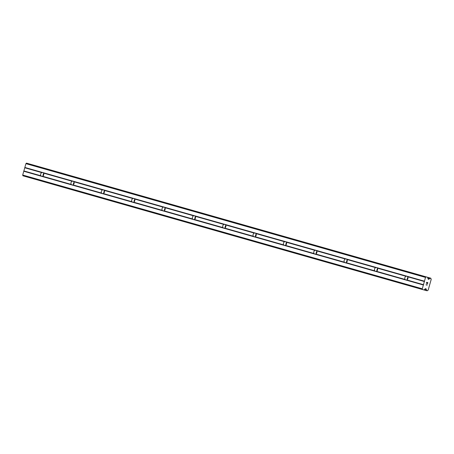 <?xml version="1.0" encoding="UTF-8"?>
<svg xmlns="http://www.w3.org/2000/svg" width="454" height="454" viewBox="0 0 454 454"><rect width="100%" height="100%" fill="white"/><g stroke="black" fill="none" stroke-linecap="round" stroke-linejoin="round"><path stroke-width="0.68" d="M422.498 289.538L22.904 175.783L22.7 175.04L23.773 171.249L41.479 176.288L40.917 175.783A1.975 1.578 105.6 0 1 41.813 172.622L42.545 172.486L43.493 173.099A1.975 1.578 105.6 0 1 42.597 176.26L41.484 176.288L193.222 219.486L405.666 279.959L405.104 279.46A1.975 1.578 105.6 0 1 406.001 276.293L406.739 276.163L407.681 276.77A1.975 1.578 105.6 0 1 406.784 279.936L405.666 279.959L423.366 284.998L425.517 277.411L426.079 276.878L427.362 277.241A0.987 0.59 -74.1 0 1 427.367 277.241A0.987 0.59 -74.1 0 1 427.685 277.632L428.043 278.938A0.658 0.397 105.9 0 0 428.258 279.199L428.616 279.301A0.658 0.397 105.9 0 0 428.939 279.187L429.393 278.767A1.05 0.63 105.9 0 0 430.063 278.154L430.925 278.393A1.05 0.63 105.9 0 0 431.226 279.301L428.162 290.14A1.05 0.63 105.9 0 0 427.424 290.759L426.567 290.52A1.05 0.63 105.9 0 0 426.312 289.641L426.147 289.05A0.658 0.397 105.9 0 0 425.931 288.789L425.574 288.693A0.658 0.397 105.9 0 0 425.25 288.801L424.263 289.731A0.987 0.59 -74.1 0 1 423.781 289.896L422.498 289.538L422.294 288.795L423.366 284.998M407.317 279.568A1.975 1.578 105.6 0 1 407.936 277.354M375.316 271.322L374.76 270.817A1.975 1.578 105.6 0 1 375.651 267.656L376.383 267.519L377.331 268.132A1.975 1.578 105.6 0 1 376.434 271.293L375.316 271.322M376.968 270.924A1.975 1.578 105.6 0 1 377.586 268.717M344.966 262.679L344.41 262.179A1.975 1.578 105.6 0 1 345.301 259.013L346.044 258.882L346.981 259.495A1.975 1.578 105.6 0 1 346.084 262.656L344.966 262.679M346.623 262.287A1.975 1.578 105.6 0 1 347.242 260.074M314.616 254.041L314.06 253.542A1.975 1.578 105.6 0 1 314.957 250.375L315.695 250.245L316.631 250.852A1.975 1.578 105.6 0 1 315.734 254.019L314.616 254.041M316.273 253.65A1.975 1.578 105.6 0 1 316.892 251.437M284.272 245.404L283.71 244.899A1.975 1.578 105.6 0 1 284.607 241.738L285.339 241.602L286.281 242.215A1.975 1.578 105.6 0 1 285.39 245.376L284.272 245.404M285.924 245.007A1.975 1.578 105.6 0 1 286.542 242.799M253.922 236.761L253.36 236.262A1.975 1.578 105.6 0 1 254.257 233.095L254.995 232.964L255.937 233.572A1.975 1.578 105.6 0 1 255.04 236.738L253.922 236.761M255.574 236.369A1.975 1.578 105.6 0 1 256.192 234.156M223.572 228.124L223.01 227.619A1.975 1.578 105.6 0 1 223.907 224.458L224.645 224.327L225.587 224.934A1.975 1.578 105.6 0 1 224.69 228.101L223.572 228.124M225.224 227.726A1.975 1.578 105.6 0 1 225.842 225.519M193.222 219.486L192.661 218.981A1.975 1.578 105.6 0 1 193.557 215.82L194.295 215.684L195.237 216.297A1.975 1.578 105.6 0 1 194.34 219.458L193.222 219.486M194.874 219.089A1.975 1.578 105.6 0 1 195.492 216.881M162.873 210.843L162.316 210.344A1.975 1.578 105.6 0 1 163.207 207.177L163.945 207.047L164.887 207.654A1.975 1.578 105.6 0 1 163.99 210.821L162.873 210.843M164.53 210.452A1.975 1.578 105.6 0 1 165.148 208.238M132.523 202.206L131.966 201.701A1.975 1.578 105.6 0 1 132.863 198.54L133.595 198.404L134.537 199.017A1.975 1.578 105.6 0 1 133.641 202.178L132.523 202.206M134.18 201.809A1.975 1.578 105.6 0 1 134.798 199.601M102.173 193.563L101.617 193.064A1.975 1.578 105.6 0 1 102.513 189.897L103.251 189.766L104.187 190.379A1.975 1.578 105.6 0 1 103.296 193.54L102.173 193.563M103.83 193.171A1.975 1.578 105.6 0 1 104.448 190.958M71.828 184.926L71.267 184.426A1.975 1.578 105.6 0 1 72.163 181.259L72.901 181.129L73.837 181.736A1.975 1.578 105.6 0 1 72.946 184.903L71.828 184.926M73.48 184.534A1.975 1.578 105.6 0 1 74.098 182.321M43.13 175.891A1.975 1.578 105.6 0 1 43.749 173.683M23.773 171.249L25.923 163.656L26.485 163.128L27.768 163.485A0.987 0.59 105.9 0 0 27.768 163.485L427.362 277.241L27.768 163.485M31.258 164.462L430.857 278.217L30.577 164.286M427.725 282.757L427.259 282.626L427.719 282.751L427.441 283.744M427.259 282.626L427.106 283.165L427.259 282.626M427.032 283.143L427.186 282.604L426.72 282.473L427.18 282.604M426.72 282.473L426.442 283.461L426.72 282.473M427.52 283.761L427.833 282.649L427.52 283.761M426.363 283.438L426.681 282.326L427.838 282.649M427.055 284.789L427.135 285.129L425.977 284.806L427.021 284.959L427.049 284.584M425.977 284.806L427.129 285.129L427.049 284.783M43.493 173.099L72.163 181.259M24.851 167.452L424.445 281.202M24.947 167.821L41.813 172.622M42.597 176.26L71.267 184.426M73.837 181.736L102.513 189.897M72.946 184.903L101.617 193.064M104.187 190.379L132.863 198.54M103.296 193.54L131.966 201.701M134.537 199.017L163.207 207.177M133.641 202.178L162.316 210.344M164.887 207.654L193.557 215.82M163.99 210.821L192.661 218.981M195.237 216.297L223.907 224.458M194.34 219.458L223.01 227.619M225.587 224.934L254.257 233.095M224.69 228.101L253.36 236.262M255.937 233.572L284.607 241.738M255.04 236.738L283.71 244.899M286.281 242.215L314.957 250.375M285.39 245.376L314.06 253.542M316.631 250.852L345.301 259.013M315.734 254.019L344.41 262.179M346.981 259.495L375.651 267.656M346.084 262.656L374.76 270.817M377.331 268.132L406.001 276.293M376.434 271.293L405.104 279.46M407.681 276.77L424.541 281.571M406.784 279.936L423.65 284.737M25.923 163.656L425.517 277.411M26.485 163.128L426.079 276.878M427.878 278.342L429.393 278.767M424.813 289.215L426.312 289.641M22.7 175.04L422.294 288.795M24.051 170.982L40.917 175.783M428.23 279.187L428.616 279.301M428.043 278.932L428.939 279.187M427.889 278.381L429.353 278.796M427.617 277.456L430.063 278.154M30.622 164.286L430.216 278.041M423.877 289.907L426.635 290.696L423.877 289.907M424.138 289.828L426.567 290.52M424.842 289.187L426.295 289.601M425.256 288.795L426.147 289.05"/></g></svg>
